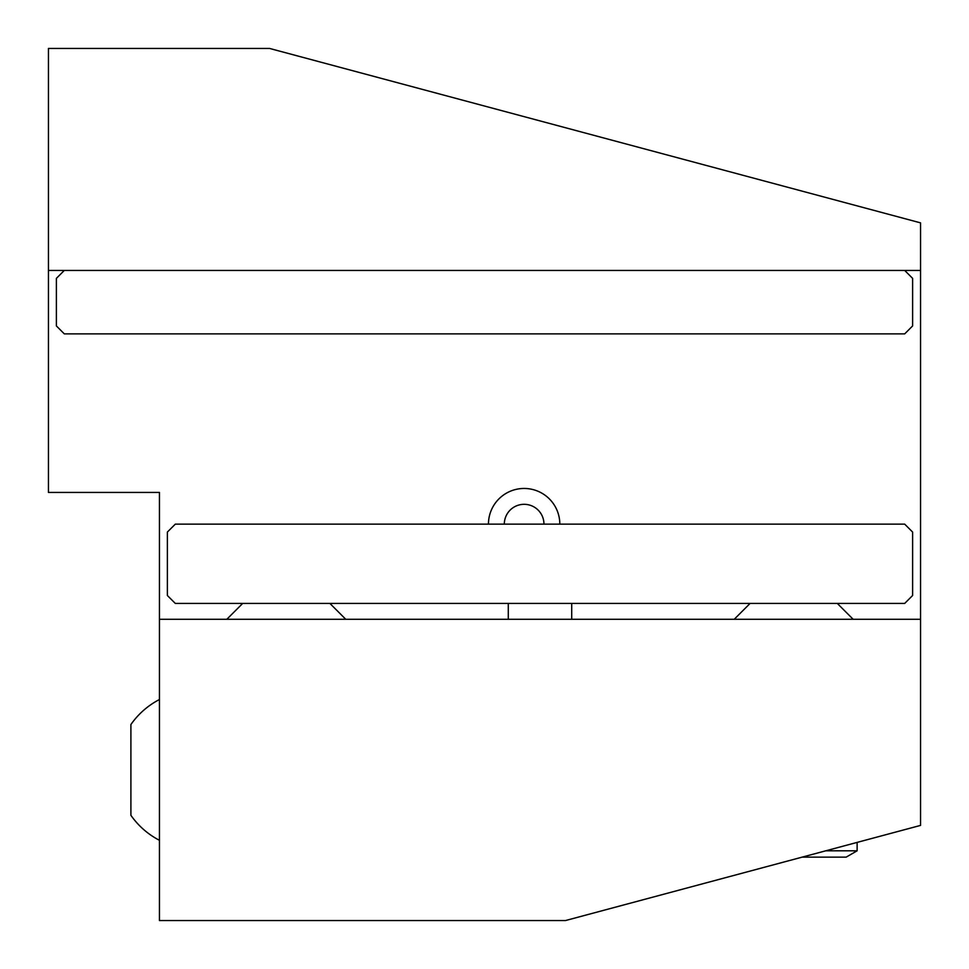 <?xml version="1.0" encoding="UTF-8"?>
<svg xmlns="http://www.w3.org/2000/svg" width="969" height="969" viewBox="0 0 969 969"><rect width="100%" height="100%" fill="white"/><g stroke="black" fill="none" stroke-linecap="round" stroke-linejoin="round"><path stroke-width="1.45" d="M543.96 524.144A19.816 19.816 0 0 0 524.144 504.316A19.816 19.816 0 0 0 504.316 524.144M559.816 524.144A35.671 35.671 0 0 0 524.144 488.461A35.671 35.671 0 0 0 488.461 524.144M920.55 619.276L920.55 825.406L565.484 920.55L159.449 920.55L159.449 619.276L920.55 619.276L920.55 222.87L269.6 48.45L48.45 48.45L48.45 270.436L920.55 270.436M159.449 619.276L159.449 492.434L48.45 492.434L48.45 270.436M167.371 532.066L167.371 595.499L175.304 603.421L904.695 603.421L912.616 595.499L912.616 532.066L904.695 524.144L175.304 524.144L167.371 532.066M904.695 270.436L912.616 278.369L912.616 325.935L904.695 333.869L64.305 333.869L56.384 325.935L56.384 278.369L64.305 270.436M159.449 699.521A79.276 79.276 0 0 0 130.9 724.533L130.9 815.292A79.276 79.276 0 0 0 159.449 840.305M857.129 842.412L857.129 850.806L846.179 857.129L802.199 857.129M857.129 850.806L825.794 850.806M508.289 603.421L508.289 619.276M571.71 603.421L571.71 619.276M329.896 603.421L345.751 619.276M242.686 603.421L226.831 619.276M837.301 603.421L853.156 619.276M750.091 603.421L734.236 619.276"/></g></svg>
